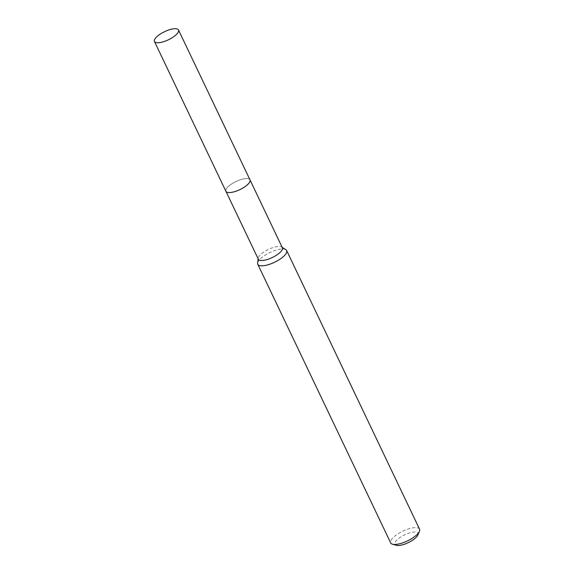 <?xml version="1.0" encoding="UTF-8"?>
<svg xmlns="http://www.w3.org/2000/svg" width="574" height="574" viewBox="0 0 574 574"><rect width="100%" height="100%" fill="white"/><g stroke="black" fill="none" stroke-linecap="round" stroke-linejoin="round"><path stroke-width="0.43" stroke-dasharray="2.87 2.15" d="M249.697 182.015A13.324 4.492 -25.5 0 0 250.113 180.796A13.324 4.492 -25.5 0 0 249.977 179.834A13.324 4.492 -25.5 0 0 241.561 179.389A13.324 4.492 -25.5 0 0 229.141 185.804A13.324 4.492 -25.5 0 0 225.926 191.3A13.324 4.492 -25.5 0 0 226.587 192.017A13.324 4.492 -25.5 0 0 227.792 192.462M246.763 185.323A13.331 4.492 -25.5 0 0 250.113 180.781A13.331 4.492 -25.5 0 0 242.752 179.066A13.331 4.492 -25.5 0 0 229.134 185.797A13.331 4.492 -25.5 0 0 226.579 192.01A13.331 4.492 -25.5 0 0 246.763 185.323M282.365 247.746A13.324 4.492 -25.5 0 0 281.712 247.035A13.324 4.492 -25.5 0 0 261.536 253.722A13.324 4.492 -25.5 0 0 258.178 258.257A13.324 4.492 -25.5 0 0 258.322 259.218M285.852 249.668A15.986 5.388 -25.5 0 0 261.644 257.69A15.986 5.388 -25.5 0 0 257.618 263.136M419.551 529.163A15.986 5.388 -25.5 0 0 409.456 528.632A15.986 5.388 -25.5 0 0 394.546 536.338A15.986 5.388 -25.5 0 0 390.693 542.932M417.858 535.018A12.786 4.312 -25.5 0 0 411.859 532.349A12.786 4.312 -25.5 0 0 397.961 538.993A12.786 4.312 -25.5 0 0 396.304 545.3M249.977 179.82A13.331 4.492 -25.5 0 0 246.361 178.536A13.331 4.492 -25.5 0 0 232.276 183.544A13.331 4.492 -25.5 0 0 225.912 191.3M166.733 30.702A13.324 4.492 -25.5 0 0 162.413 32.761M281.712 247.035L282.164 247.322M258.178 258.257L258.121 258.795"/><path stroke-width="0.86" d="M227.792 192.462A13.324 4.492 -25.5 0 0 246.763 185.33A13.324 4.492 -25.5 0 0 249.697 182.015M225.998 191.458L258.322 259.218A13.324 4.492 -25.5 0 0 266.731 259.663A13.324 4.492 -25.5 0 0 279.151 253.249A13.324 4.492 -25.5 0 0 282.365 247.746L250.049 179.985M258.121 258.795L257.618 263.136A15.986 5.388 -25.5 0 0 257.783 264.291A15.986 5.388 -25.5 0 0 267.879 264.822A15.986 5.388 -25.5 0 0 282.788 257.116A15.986 5.388 -25.5 0 0 286.641 250.522A15.986 5.388 -25.5 0 0 285.852 249.668L282.164 247.322M257.783 264.291L390.693 542.932A15.986 5.388 -25.5 0 0 392.48 544.217A15.986 5.388 -25.5 0 0 415.691 535.764A15.986 5.388 -25.5 0 0 419.422 531.366A15.986 5.388 -25.5 0 0 419.551 529.163L286.641 250.522M392.48 544.217L396.304 545.3A12.786 4.312 -25.5 0 0 414.873 538.534A12.786 4.312 -25.5 0 0 417.858 535.018L419.422 531.366M158.065 42.741A13.324 4.492 -25.5 0 0 172.143 37.733A13.324 4.492 -25.5 0 0 178.5 29.984A13.324 4.492 -25.5 0 0 174.883 28.7A13.324 4.492 -25.5 0 0 166.733 30.702L162.413 32.761A13.324 4.492 -25.5 0 0 154.449 41.457A13.324 4.492 -25.5 0 0 158.065 42.741M154.449 41.457L225.912 191.3A13.331 4.492 -25.5 0 0 229.528 192.584A13.331 4.492 -25.5 0 0 243.62 187.576A13.331 4.492 -25.5 0 0 249.977 179.82L178.5 29.984"/></g></svg>
